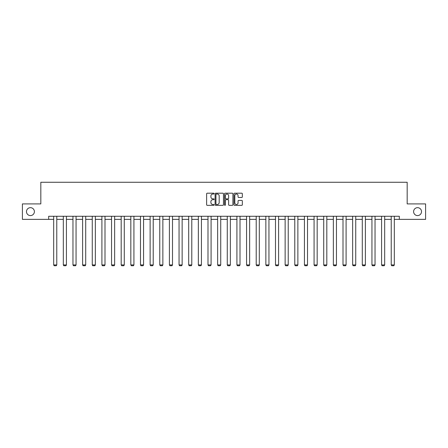 <?xml version="1.0" encoding="UTF-8"?>
<svg xmlns="http://www.w3.org/2000/svg" width="448" height="448" viewBox="0 0 448 448"><rect width="100%" height="100%" fill="white"/><g stroke="black" fill="none" stroke-linecap="round" stroke-linejoin="round"><path stroke-width="0.67" d="M214.11 193.62A0.426 0.426 0 0 0 213.685 193.194L207.239 193.194A0.605 0.605 0 0 0 206.629 193.805L206.629 204.725A0.605 0.605 0 0 0 207.239 205.335L213.685 205.335A0.426 0.426 0 0 0 214.11 204.91A0.426 0.426 0 0 0 213.685 204.484L212.85 204.484A1.943 1.943 0 0 1 210.907 202.541L210.907 201.634A1.943 1.943 0 0 1 212.85 199.69L213.685 199.69A0.426 0.426 0 0 0 214.11 199.265A0.426 0.426 0 0 0 213.685 198.839L212.85 198.839A1.943 1.943 0 0 1 210.907 196.896L210.907 195.989A1.943 1.943 0 0 1 212.85 194.046L213.685 194.046A0.426 0.426 0 0 0 214.11 193.62M413.605 211.63A3.959 3.959 0 0 0 417.564 215.589A3.959 3.959 0 0 0 421.518 211.63A3.959 3.959 0 0 0 417.564 207.67A3.959 3.959 0 0 0 413.605 211.63M26.482 211.63A3.959 3.959 0 0 0 30.436 215.589A3.959 3.959 0 0 0 34.395 211.63A3.959 3.959 0 0 0 30.436 207.67A3.959 3.959 0 0 0 26.482 211.63M241.735 197.473A0.605 0.605 0 0 0 242.34 196.868L242.34 193.805A0.605 0.605 0 0 0 241.735 193.194L234.573 193.194A0.605 0.605 0 0 0 233.968 193.805L233.968 204.725A0.605 0.605 0 0 0 234.573 205.335L241.735 205.335A0.605 0.605 0 0 0 242.34 204.725L242.34 201.023A0.605 0.605 0 0 0 241.735 200.418L238.672 200.418A0.605 0.605 0 0 0 238.062 201.023L238.062 202.86A1.624 1.624 0 0 1 236.438 204.484A1.624 1.624 0 0 1 234.819 202.86L234.819 195.67A1.624 1.624 0 0 1 236.438 194.046A1.624 1.624 0 0 1 238.062 195.67L238.062 196.868A0.605 0.605 0 0 0 238.672 197.473L241.735 197.473M48.675 219.358L22.4 219.358L22.4 203.902L40.824 203.902L40.824 182.263L407.176 182.263L407.176 203.902L425.6 203.902L425.6 219.358L399.325 219.358L399.325 216.266L48.675 216.266L48.675 219.358L53.682 219.358M223.468 193.805A0.605 0.605 0 0 0 222.863 193.194L215.701 193.194A0.605 0.605 0 0 0 215.096 193.805L215.096 204.725A0.605 0.605 0 0 0 215.701 205.335L222.863 205.335A0.605 0.605 0 0 0 223.468 204.725L223.468 193.805M225.137 193.194L232.299 193.194A0.605 0.605 0 0 1 232.904 193.805L232.904 204.725A0.605 0.605 0 0 1 232.299 205.335L229.236 205.335A0.605 0.605 0 0 1 228.626 204.725L228.626 200.295A0.605 0.605 0 0 0 228.021 199.69L225.988 199.69A0.605 0.605 0 0 0 225.383 200.295L225.383 204.91A0.426 0.426 0 0 1 224.958 205.335A0.426 0.426 0 0 1 224.532 204.91L224.532 193.805A0.605 0.605 0 0 1 225.137 193.194M56.773 219.358L63.325 219.358M66.416 219.358L72.968 219.358M76.059 219.358L82.617 219.358M85.708 219.358L92.26 219.358M95.351 219.358L101.903 219.358M104.994 219.358L111.546 219.358M114.638 219.358L121.19 219.358M124.281 219.358L130.833 219.358M133.924 219.358L140.482 219.358M143.573 219.358L150.125 219.358M153.216 219.358L159.768 219.358M162.859 219.358L169.411 219.358M172.502 219.358L179.054 219.358M182.146 219.358L188.698 219.358M191.789 219.358L198.346 219.358M201.438 219.358L207.99 219.358M211.081 219.358L217.633 219.358M220.724 219.358L227.276 219.358M230.367 219.358L236.919 219.358M240.01 219.358L246.562 219.358M249.654 219.358L256.211 219.358M259.302 219.358L265.854 219.358M268.946 219.358L275.498 219.358M278.589 219.358L285.141 219.358M288.232 219.358L294.784 219.358M297.875 219.358L304.427 219.358M307.518 219.358L314.076 219.358M317.167 219.358L323.719 219.358M326.81 219.358L333.362 219.358M336.454 219.358L343.006 219.358M346.097 219.358L352.649 219.358M355.74 219.358L362.292 219.358M365.383 219.358L371.941 219.358M375.032 219.358L381.584 219.358M384.675 219.358L391.227 219.358M394.318 219.358L399.325 219.358M216.367 194.046A0.426 0.426 0 0 0 215.947 194.471L215.947 204.058A0.426 0.426 0 0 0 216.367 204.484L217.246 204.484A1.943 1.943 0 0 0 219.19 202.541L219.19 195.989A1.943 1.943 0 0 0 217.246 194.046L216.367 194.046M228.626 195.698A1.624 1.624 0 0 0 227.002 194.079A1.624 1.624 0 0 0 225.383 195.698L225.383 198.234A0.605 0.605 0 0 0 225.988 198.839L228.021 198.839A0.605 0.605 0 0 0 228.626 198.234L228.626 195.698M56.773 216.266L56.773 264.93L53.682 264.93L53.682 216.266M56.773 264.93L56.308 265.737L54.146 265.737L53.682 264.93M66.416 216.266L66.416 264.93L63.325 264.93L63.325 216.266M66.416 264.93L65.951 265.737L63.79 265.737L63.325 264.93M76.059 216.266L76.059 264.93L72.968 264.93L72.968 216.266M76.059 264.93L75.6 265.737L73.433 265.737L72.968 264.93M85.708 216.266L85.708 264.93L82.617 264.93L82.617 216.266M85.708 264.93L85.243 265.737L83.076 265.737L82.617 264.93M95.351 216.266L95.351 264.93L92.26 264.93L92.26 216.266M95.351 264.93L94.886 265.737L92.719 265.737L92.26 264.93M104.994 216.266L104.994 264.93L101.903 264.93L101.903 216.266M104.994 264.93L104.53 265.737L102.368 265.737L101.903 264.93M114.638 216.266L114.638 264.93L111.546 264.93L111.546 216.266M114.638 264.93L114.173 265.737L112.011 265.737L111.546 264.93M124.281 216.266L124.281 264.93L121.19 264.93L121.19 216.266M124.281 264.93L123.816 265.737L121.654 265.737L121.19 264.93M133.924 216.266L133.924 264.93L130.833 264.93L130.833 216.266M133.924 264.93L133.465 265.737L131.298 265.737L130.833 264.93M143.573 216.266L143.573 264.93L140.482 264.93L140.482 216.266M143.573 264.93L143.108 265.737L140.941 265.737L140.482 264.93M153.216 216.266L153.216 264.93L150.125 264.93L150.125 216.266M153.216 264.93L152.751 265.737L150.59 265.737L150.125 264.93M162.859 216.266L162.859 264.93L159.768 264.93L159.768 216.266M162.859 264.93L162.394 265.737L160.233 265.737L159.768 264.93M172.502 216.266L172.502 264.93L169.411 264.93L169.411 216.266M172.502 264.93L172.038 265.737L169.876 265.737L169.411 264.93M182.146 216.266L182.146 264.93L179.054 264.93L179.054 216.266M182.146 264.93L181.681 265.737L179.519 265.737L179.054 264.93M191.789 216.266L191.789 264.93L188.698 264.93L188.698 216.266M191.789 264.93L191.33 265.737L189.162 265.737L188.698 264.93M201.438 216.266L201.438 264.93L198.346 264.93L198.346 216.266M201.438 264.93L200.973 265.737L198.806 265.737L198.346 264.93M211.081 216.266L211.081 264.93L207.99 264.93L207.99 216.266M211.081 264.93L210.616 265.737L208.454 265.737L207.99 264.93M220.724 216.266L220.724 264.93L217.633 264.93L217.633 216.266M220.724 264.93L220.259 265.737L218.098 265.737L217.633 264.93M230.367 216.266L230.367 264.93L227.276 264.93L227.276 216.266M230.367 264.93L229.902 265.737L227.741 265.737L227.276 264.93M240.01 216.266L240.01 264.93L236.919 264.93L236.919 216.266M240.01 264.93L239.546 265.737L237.384 265.737L236.919 264.93M249.654 216.266L249.654 264.93L246.562 264.93L246.562 216.266M249.654 264.93L249.194 265.737L247.027 265.737L246.562 264.93M259.302 216.266L259.302 264.93L256.211 264.93L256.211 216.266M259.302 264.93L258.838 265.737L256.67 265.737L256.211 264.93M268.946 216.266L268.946 264.93L265.854 264.93L265.854 216.266M268.946 264.93L268.481 265.737L266.319 265.737L265.854 264.93M278.589 216.266L278.589 264.93L275.498 264.93L275.498 216.266M278.589 264.93L278.124 265.737L275.962 265.737L275.498 264.93M288.232 216.266L288.232 264.93L285.141 264.93L285.141 216.266M288.232 264.93L287.767 265.737L285.606 265.737L285.141 264.93M297.875 216.266L297.875 264.93L294.784 264.93L294.784 216.266M297.875 264.93L297.41 265.737L295.249 265.737L294.784 264.93M307.518 216.266L307.518 264.93L304.427 264.93L304.427 216.266M307.518 264.93L307.059 265.737L304.892 265.737L304.427 264.93M317.167 216.266L317.167 264.93L314.076 264.93L314.076 216.266M317.167 264.93L316.702 265.737L314.535 265.737L314.076 264.93M326.81 216.266L326.81 264.93L323.719 264.93L323.719 216.266M326.81 264.93L326.346 265.737L324.184 265.737L323.719 264.93M336.454 216.266L336.454 264.93L333.362 264.93L333.362 216.266M336.454 264.93L335.989 265.737L333.827 265.737L333.362 264.93M346.097 216.266L346.097 264.93L343.006 264.93L343.006 216.266M346.097 264.93L345.632 265.737L343.47 265.737L343.006 264.93M355.74 216.266L355.74 264.93L352.649 264.93L352.649 216.266M355.74 264.93L355.281 265.737L353.114 265.737L352.649 264.93M365.383 216.266L365.383 264.93L362.292 264.93L362.292 216.266M365.383 264.93L364.924 265.737L362.757 265.737L362.292 264.93M375.032 216.266L375.032 264.93L371.941 264.93L371.941 216.266M375.032 264.93L374.567 265.737L372.4 265.737L371.941 264.93M384.675 216.266L384.675 264.93L381.584 264.93L381.584 216.266M384.675 264.93L384.21 265.737L382.049 265.737L381.584 264.93M394.318 216.266L394.318 264.93L391.227 264.93L391.227 216.266M394.318 264.93L393.854 265.737L391.692 265.737L391.227 264.93"/></g></svg>
